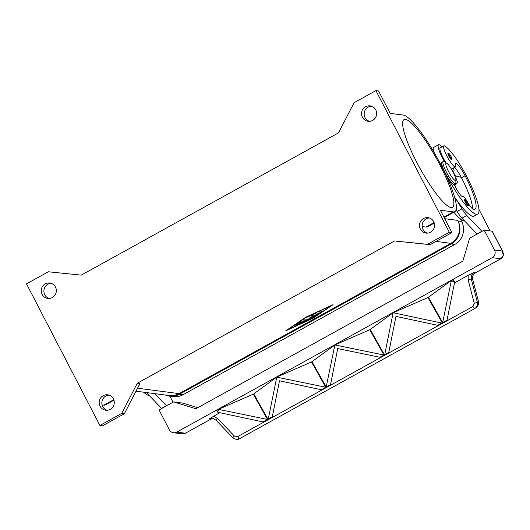 <?xml version="1.0" encoding="UTF-8"?>
<svg xmlns="http://www.w3.org/2000/svg" width="530" height="530" viewBox="0 0 530 530"><rect width="100%" height="100%" fill="white"/><g stroke="black" fill="none" stroke-linecap="round" stroke-linejoin="round"><path stroke-width="0.79" d="M375.757 109.895A7.771 7.553 97.4 0 1 368.078 121.284A7.771 7.553 97.4 0 1 362.884 109.193A7.771 7.553 97.4 0 1 375.757 109.895M371.391 106.172A7.771 7.553 -82.6 0 0 369.41 121.337M433.706 221.692A7.771 7.553 97.4 0 1 426.027 233.087A7.771 7.553 97.4 0 1 420.833 220.99A7.771 7.553 97.4 0 1 433.706 221.692M429.34 217.969A7.771 7.553 -82.6 0 0 427.365 233.134M113.407 398.812A7.771 7.553 97.4 0 1 105.728 410.207A7.771 7.553 97.4 0 1 100.534 398.116A7.771 7.553 97.4 0 1 113.407 398.812M109.041 395.095A7.771 7.553 -82.6 0 0 107.067 410.26M55.458 287.015A7.771 7.553 97.4 0 1 47.779 298.41A7.771 7.553 97.4 0 1 42.585 286.319A7.771 7.553 97.4 0 1 55.458 287.015M51.092 283.298A7.771 7.553 -82.6 0 0 49.111 298.463M439.94 164.996A50.111 9.58 -118.9 0 1 452.507 207.329A50.111 9.58 -118.9 0 1 416.573 161.948A50.111 9.58 -118.9 0 1 404.006 119.614A50.111 9.58 -118.9 0 1 439.94 164.996M455.899 179.696L455.893 182.751A12.713 2.431 -118.9 0 1 455.535 183.738A12.713 2.431 -118.9 0 1 455.177 183.791A12.713 2.431 -118.9 0 1 446.83 173.005A12.713 2.431 -118.9 0 1 443.232 161.484A12.713 2.431 -118.9 0 1 443.59 161.431A12.713 2.431 -118.9 0 1 444.259 161.71L446.85 163.326A9.884 1.888 -118.9 0 1 452.494 170.892A9.884 1.888 -118.9 0 1 455.899 179.696A9.884 1.888 -118.9 0 1 455.35 180.505A9.884 1.888 -118.9 0 1 448.532 171.508A9.884 1.888 -118.9 0 1 446.333 163.114A9.884 1.888 -118.9 0 1 446.85 163.326M455.535 183.738L454.323 184.407A12.713 2.431 -118.9 0 1 453.965 184.46A12.713 2.431 -118.9 0 1 445.617 173.681A12.713 2.431 -118.9 0 1 442.02 162.16L443.232 161.484M454.256 184.44A9.884 1.888 61.1 0 0 459.046 193.099A9.884 1.888 61.1 0 0 462.875 196.643A9.884 1.888 61.1 0 0 462.922 196.617A7.062 1.351 -118.9 0 1 462.948 196.597A7.062 1.351 -118.9 0 1 467.374 201.811A9.884 1.888 61.1 0 0 473.091 209.105A39.551 7.559 61.1 0 0 475.012 209.145A39.551 7.559 61.1 0 0 465.095 175.741A14.124 2.703 61.1 0 0 456.502 163.472A7.062 1.351 61.1 0 0 455.734 163.214A7.062 1.351 61.1 0 0 455.641 164.565A12.005 2.292 -118.9 0 1 455.489 166.864A12.005 2.292 -118.9 0 1 454.694 166.751A12.005 2.292 -118.9 0 1 446.869 155.972A12.005 2.292 -118.9 0 1 443.868 145.849A12.005 2.292 -118.9 0 1 444.657 145.955A33.41 6.386 -118.9 0 1 466.413 175.914A45.196 8.639 -118.9 0 1 477.749 214.094A45.196 8.639 -118.9 0 1 445.339 173.164A10.593 2.027 -118.9 0 1 444.816 172.131M446.002 162.796A12.005 2.292 -118.9 0 1 440.225 147.863L443.868 145.849M433.938 152.183A15.536 2.968 -118.9 0 1 433.666 147.453L438.515 144.769A15.536 2.968 61.1 0 0 444.677 161.968M441.874 146.949A15.536 2.968 61.1 0 0 438.953 144.703A15.536 2.968 61.1 0 0 438.515 144.769M453.104 172.031A15.536 2.968 61.1 0 0 453.117 172.031A15.536 2.968 61.1 0 0 453.554 171.965A15.536 2.968 61.1 0 0 453.494 167.964M447.969 153.263C448.347 152.521 449.314 153.495 450.871 156.184A2.968 0.57 -118.9 0 1 451.514 158.695A2.968 0.57 -118.9 0 1 449.466 155.999A2.968 0.57 -118.9 0 1 448.811 153.475A2.968 0.57 -118.9 0 1 450.851 156.178C452.56 160.789 451.633 157.966 451.381 159.444A3.531 0.676 -118.9 0 1 448.85 156.251A3.531 0.676 -118.9 0 1 447.969 153.263A3.531 0.676 -118.9 0 1 448.069 153.249M464.658 199.684C465.035 198.942 466.002 199.916 467.559 202.606A2.968 0.57 -118.9 0 1 468.209 205.117A2.968 0.57 -118.9 0 1 466.161 202.42A2.968 0.57 -118.9 0 1 465.499 199.896A2.968 0.57 -118.9 0 1 467.546 202.599C469.255 207.21 468.328 204.388 468.076 205.865A3.531 0.676 -118.9 0 1 465.545 202.665A3.531 0.676 -118.9 0 1 464.658 199.684A3.531 0.676 -118.9 0 1 464.757 199.671M472.422 276.574L473.78 274.182A2.822 0.358 39.2 0 0 473.873 274.169L475.483 272.817A2.822 0.543 -118.9 0 1 475.403 272.824A5.651 5.492 -82.6 0 0 473.78 274.182A2.822 1.298 -133.3 0 1 473.628 274.427A2.822 1.298 -133.3 0 0 473.628 274.427L472.515 276.494A2.822 0.424 -169.5 0 1 472.422 276.574L472.561 279.091L478.477 301.517L478.239 305.114L475.443 308.155L477.159 305.929L477.397 302.332L474.297 303.332L472.979 306.466L237.731 436.554L234.353 436.024L217.532 418.495L215.915 420.104L232.736 437.634L234.353 436.024M472.515 276.474A2.822 0.424 -169.5 0 1 472.515 276.494L472.614 279.025L478.477 301.517L477.397 302.332L471.223 278.919L471.395 275.282L473.747 272.612L468.175 275.315L468.123 279.919L474.297 303.332M213.199 418.488L212.742 418.541A5.651 5.492 -82.6 0 0 210.748 419.184L185.354 433.222L181.896 433.838L185.427 433.209A2.822 0.543 61.1 0 0 185.487 433.149M212.649 418.369L209.092 418.965L210.748 419.184A2.822 0.543 61.1 0 0 210.827 419.17L185.434 433.209A2.822 0.543 61.1 0 1 185.354 433.222L176.788 432.109A5.651 5.492 97.4 0 1 169.361 429.823L159.06 409.948L173.621 401.892L182.837 403.098L197.803 407.702M472.614 279.025L471.223 278.919L468.123 279.919M474.754 308.599L239.54 438.674A2.822 0.543 -118.9 0 1 239.52 438.681A2.822 0.543 -118.9 0 1 238.831 438.197A2.822 0.543 -118.9 0 1 237.731 436.554M232.743 437.628C235.605 439.602 237.871 439.953 239.52 438.681L474.767 308.592A2.822 0.543 -118.9 0 1 474.774 308.592A2.822 0.543 -118.9 0 1 474.078 308.109A2.822 0.543 -118.9 0 1 472.979 306.466M502.864 251.67L502.42 251.048L503.281 255.407L500.797 258.786L475.403 272.824L473.747 272.612M173.621 401.892L195.901 408.749L462.822 261.151L469.653 238.189L484.208 230.139L494.517 250.014A5.651 5.492 97.4 0 1 492.238 257.666L500.797 258.786A2.822 0.543 -118.9 0 0 500.876 258.772L475.483 272.817A2.822 0.543 -118.9 0 0 475.536 272.751M301.312 321.048L304.763 321.511L303.584 322.28L296.568 325.394L302.484 322.445L301.451 322.313L295.714 325.281L300.954 322.247L299.92 322.114L294.859 325.168L301.312 321.048M295.382 324.738L299.794 321.862L300.954 322.247M296.343 324.797L301.318 322.061L302.484 322.445M297.191 324.91L304.459 321.458M322.512 311.256L320.696 312.263L318.444 311.951L320.292 310.964L322.512 311.256M318.623 311.759L320.564 312.011L322.24 311.216M305.976 317.304L287.558 329.826L312.813 318.199L331.23 305.677L305.903 317.165M305.691 317.265L333.052 304.671L313.098 318.232L285.736 330.833L305.691 317.265M287.134 329.879L287.498 329.713M331.19 305.598L331.522 305.373M316.085 312.899L319.477 313.356L317.622 314.35L314.403 313.926L305.605 317.868L316.085 312.899M306.227 317.384L314.277 313.68L317.496 314.098L319.173 313.303M308.182 319.457L309.884 317.815L313.641 316.436L310.984 316.079L312.832 315.092L316.251 315.549L310.726 317.927L308.917 319.669L307.122 320.564L302.531 319.954L304.386 318.961L308.182 319.457M302.709 319.756L306.996 320.319L308.785 319.424L310.6 317.675L315.946 315.496M311.156 315.887L313.641 316.436M394.525 240.965L427.485 244.31L449.321 232.239L375.916 90.623L354.08 102.701L338.504 132.891L81.295 275.123L48.336 271.777L26.5 283.848L99.905 425.464L121.741 413.387L137.316 383.197L394.525 240.965L430.115 244.655L451.958 232.577L440.35 210.198L453.355 211.894L443.935 217.101M137.316 383.197L139.953 383.541L124.378 413.731L102.542 425.809L99.905 425.464M135.998 391.193L169.189 395.526A16.947 16.476 -82.6 0 0 179.107 393.624L450.878 243.336A16.947 16.476 -82.6 0 0 457.708 220.381L458.033 221.003A16.947 16.476 97.4 0 1 451.196 243.959L179.431 394.247A16.947 16.476 97.4 0 1 169.507 396.149A16.947 16.476 97.4 0 1 165.367 395.029M210.88 419.111A2.822 0.543 61.1 0 1 210.827 419.17L212.782 418.541A2.822 0.643 -96.7 0 1 212.782 418.541A2.822 0.643 -96.7 0 1 212.742 418.541A2.822 2.113 80.5 0 0 212.914 418.521A2.822 2.113 80.5 0 0 212.921 418.521A2.822 2.113 80.5 0 0 213.02 418.501M502.831 251.611L492.277 231.252A5.651 0.775 152.6 0 0 492.118 231.173L502.42 251.048L494.517 250.014M276.68 377.148L325.731 387.238L325.943 387.622L321.902 389.861L279.482 380.792L272.208 417.342L268.16 419.575L276.799 377.075L311.521 361.944L325.943 387.622L321.902 389.855L321.683 389.477L325.731 387.238M267.948 419.19L271.989 416.958L272.201 417.342L268.16 419.575L253.737 393.896L276.799 377.075M326.182 386.986L334.887 344.957L383.965 355.034L384.177 355.418L380.136 357.657L379.924 357.273L337.716 348.588L330.442 385.138L326.394 387.37L326.182 386.986L330.223 384.753L330.442 385.138L326.394 387.37L311.971 361.692L334.92 344.944M335.04 344.871L369.755 329.74L384.184 355.418L380.136 357.651L379.924 357.273L383.965 355.034M393.154 312.74L442.417 323.214L438.37 325.447L395.956 316.383L388.675 352.934L384.634 355.166L393.127 312.753L427.995 297.535L451.268 280.595L454.627 282.059L446.916 320.729L442.868 322.962L442.656 322.578L451.381 280.536M384.416 354.782L388.464 352.549L388.675 352.934L384.634 355.166L370.212 329.488L393.273 312.667M427.995 297.535L442.417 323.214L438.37 325.447L438.158 325.069L442.199 322.83M442.656 322.578L446.697 320.345L446.909 320.729L442.868 322.962L428.445 297.284M218.42 409.365L253.287 394.148L267.71 419.826L263.662 422.059L217.81 412.287L218.446 409.352L267.491 419.442L267.71 419.826L263.662 422.065L263.45 421.681L267.491 419.442M217.81 412.287L216.816 410.518L218.327 409.412M176.788 432.109L492.238 257.666M209.092 418.965L219.751 412.691M253.287 394.148L253.737 393.896M311.521 361.944L311.971 361.692M369.755 329.74L370.212 329.488M451.461 280.496L453.355 279.794L454.627 282.059M454.455 282.901L468.175 275.315M235.989 439.297L239.507 438.688M169.898 396.195L173.019 402.224M166.506 405.828L154.866 393.658M472.462 208.721A39.551 7.559 61.1 0 0 461.458 177.755A14.124 2.703 61.1 0 0 461.226 177.311L454.826 175.741M455.104 176.464L455.363 176.96A7.062 1.351 -118.9 0 1 457.211 182.857L455.429 184.996A4.24 0.808 -118.9 0 1 455.383 185.036A4.24 0.808 -118.9 0 1 454.395 184.367M490.084 230.908L478.981 209.482M477.749 214.094L474.111 216.101A45.196 8.639 -118.9 0 1 455.84 198.829L461.948 208.82A14.124 2.703 61.1 0 0 466.778 215.458L481.955 231.385M477.099 234.068L461.921 218.141A14.124 2.703 -118.9 0 1 457.099 211.503L456.131 209.926M476.867 234.041L481.717 231.358M453.229 172.144A33.41 6.386 -118.9 0 1 455.376 175.874M455.84 198.829A45.196 8.639 -118.9 0 1 454.535 196.922M455.489 166.864L451.845 168.871A12.005 2.292 -118.9 0 1 451.322 168.884M464.625 221.017A45.196 8.639 -118.9 0 1 453.892 212.212M461.226 177.311A14.124 2.703 61.1 0 0 454.694 167.294M146.459 392.558A14.124 2.703 61.1 0 0 146.479 392.584L161.657 408.511M166.274 405.794L161.425 408.478M149.182 395.459A45.196 8.639 -118.9 0 1 143.637 392.193M434.262 223.064L427.816 226.628L425.915 227.065L422.158 226.575M375.916 90.623L378.552 90.968L390.153 113.354L403.158 115.05A55.06 10.527 -118.9 0 1 439.31 161.756A55.06 10.527 -118.9 0 1 454.899 211.656A55.06 10.527 -118.9 0 1 453.355 211.894M113.963 400.19L105.483 404.88A55.06 10.527 -118.9 0 1 103.94 405.119L102.065 404.874M121.741 413.387L124.378 413.731M427.485 244.31L430.115 244.655M449.321 232.239L451.958 232.577M484.208 230.139L492.118 231.173M169.507 396.149L173.131 396.619A16.947 16.476 -82.6 0 0 183.049 394.717L454.819 244.429A16.947 16.476 -82.6 0 0 461.65 221.474L460.245 218.757M137.548 388.205L179.107 393.624M436.011 241.395L450.878 243.336M217.532 418.495L213.557 416.116M457.099 211.503L461.948 208.82M461.921 218.141L466.778 215.458M454.429 184.4L457.211 182.857M465.095 175.741L461.458 177.755M456.502 163.472L455.548 163.995M434.09 222.547L425.915 227.065M103.94 405.119L113.791 399.673M444.756 218.691L457.708 220.381M461.65 221.474L458.033 221.003M454.819 244.429L451.196 243.959M183.049 394.717L179.431 394.247M441.868 164.664L441.073 165.102M181.923 433.838L173.482 432.738M502.818 251.591L503.5 254.327C503.05 256.858 502.175 258.335 500.876 258.772M478.524 301.451C479.484 302.425 478.815 304.386 476.523 307.334M212.782 418.541A2.822 2.822 0 0 0 212.921 418.521L213.855 418.521M212.457 418.342L215.915 420.104M453.554 171.965L453.176 172.171M444.18 217.578L454.899 211.656"/></g></svg>
